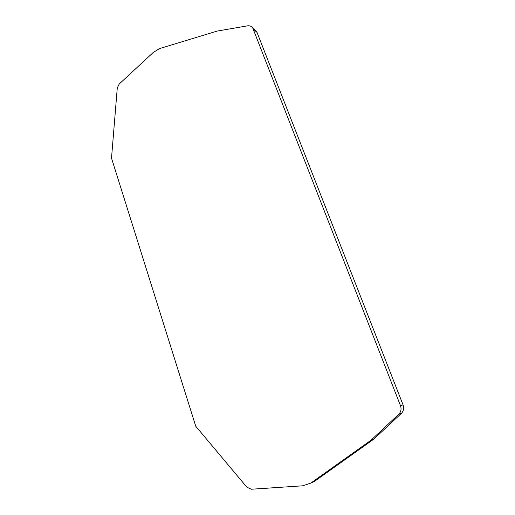 <?xml version="1.0" encoding="UTF-8"?>
<svg xmlns="http://www.w3.org/2000/svg" width="515" height="515" viewBox="0 0 515 515"><rect width="100%" height="100%" fill="white"/><g stroke="black" fill="none" stroke-linecap="round" stroke-linejoin="round"><path stroke-width="0.77" d="M310.803 483.109L302.762 485.8L251.314 489.237L246.878 487.196L195.745 426.22L111.51 158.15L117.272 88.001L119.203 84.022L153.316 52.401L159.566 48.584L217.208 31.074L247.535 25.834C249.859 25.518 251.616 26.304 252.814 28.183L400.477 405.653C401.616 409.019 401.024 411.91 398.7 414.324L370.813 440.37L310.803 483.109L314.395 481.435L373.742 439.192L401.307 413.461C403.606 411.079 404.191 408.228 403.065 404.906L257.024 32.426L253.773 29.471M370.813 440.37L373.742 439.192M398.7 414.324L401.307 413.461M400.477 405.653L403.065 404.906M253.161 28.911L257.024 32.426M252.814 28.183L256.676 31.705"/></g></svg>
